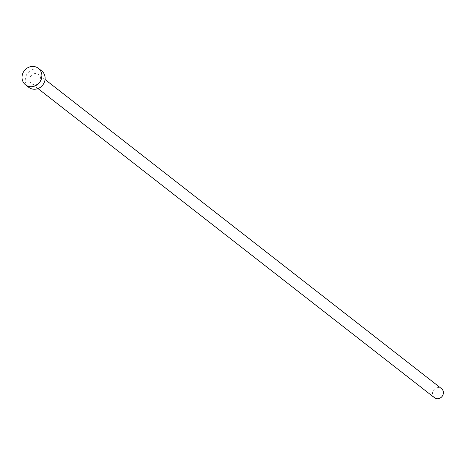 <?xml version="1.0" encoding="UTF-8"?>
<svg xmlns="http://www.w3.org/2000/svg" width="466" height="466" viewBox="0 0 466 466"><rect width="100%" height="100%" fill="white"/><g stroke="black" fill="none" stroke-linecap="round" stroke-linejoin="round"><path stroke-width="0.35" stroke-dasharray="2.33 1.75" d="M434.405 397.673A5.749 5.283 127.9 0 1 433.188 390.799A5.749 5.283 127.9 0 1 441.477 388.603M30.441 76.762A5.749 5.283 127.9 0 1 38.73 74.566A5.749 5.283 127.9 0 1 39.954 81.445A5.749 5.283 127.9 0 1 31.659 83.635A5.749 5.283 127.9 0 1 30.441 76.762M28.77 87.346A10.456 9.611 127.9 0 1 26.55 74.845A10.456 9.611 127.9 0 1 41.625 70.861M45.062 79.505L38.73 74.566M37.991 88.575L31.659 83.635"/><path stroke-width="0.7" d="M45.062 79.505L441.477 388.603A5.749 5.283 127.9 0 1 442.7 395.483A5.749 5.283 127.9 0 1 434.405 397.673L37.991 88.575M38.375 68.327L41.625 70.861A10.456 9.611 127.9 0 1 43.845 83.362A10.456 9.611 127.9 0 1 28.77 87.346L25.519 84.818A10.456 9.611 127.9 0 1 23.3 72.312A10.456 9.611 127.9 0 1 38.375 68.327A10.456 9.611 127.9 0 1 40.594 80.828A10.456 9.611 127.9 0 1 25.519 84.818"/></g></svg>
